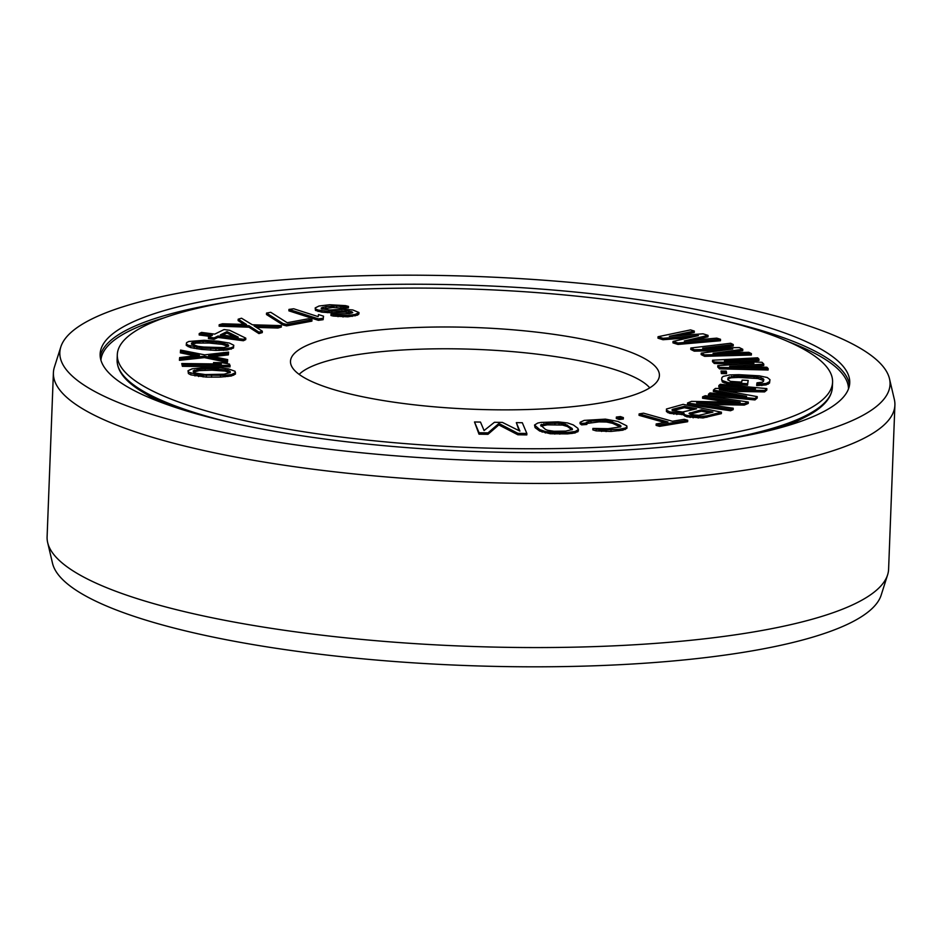 <?xml version="1.0" encoding="UTF-8"?>
<svg xmlns="http://www.w3.org/2000/svg" width="942" height="942" viewBox="0 0 942 942"><rect width="100%" height="100%" fill="white"/><g stroke="black" fill="none" stroke-linecap="round" stroke-linejoin="round"><path stroke-width="1.41" d="M345.549 305.632L329.676 304.749L318.985 306.02L315.17 307.952L315.511 308.964L318.102 310.036L327.404 311.26L348.622 310.86L352.755 312.567L349.129 313.698L331.019 314.075L338.084 315.252L347.916 315.382L355.169 314.451L358.973 312.52L352.767 309.942L342.77 309.306L329.653 310L321.21 308.693L321.387 307.893L325.873 306.68L336.753 305.926L343.3 306.892L348.481 306.409L345.549 305.632M145.657 325.449A357.901 79.21 2.2 0 0 117.303 354.687A357.901 79.21 2.2 0 0 402.222 443.376A357.901 79.21 2.2 0 0 804.221 411.395A357.901 79.21 -177.8 0 0 832.575 382.158A357.901 79.21 -177.8 0 0 547.655 293.468A357.901 79.21 -177.8 0 0 145.657 325.449M305.114 346.256A184.585 40.859 -177.8 0 1 517.923 330.23A184.585 40.859 -177.8 0 1 658.964 377.978A184.585 40.859 -177.8 0 1 644.775 390.589A184.585 40.859 2.2 0 1 442.952 407.521A184.585 40.859 2.2 0 1 290.737 363.836A184.585 40.859 2.2 0 1 305.114 346.256M679.841 335.517L694.254 332.502L694.313 331.066L690.568 329.888L658.046 336.73L657.987 338.166L662.98 339.732L689.061 337.754M662.98 339.732L663.038 338.296L698.363 335.611L673.024 341.44L672.977 342.876L677.969 344.442L720.477 340.733L720.524 339.297L716.78 338.131L684.304 340.992L708.043 335.387L703.05 333.809L669.326 336.282L694.313 331.066M693.913 340.144L707.984 336.812L708.043 335.387M331.019 314.075L330.96 315.511L333.374 316.076L347.857 316.818L357.524 315.134L358.914 313.957L358.973 312.52M322.023 309.035L332.726 307.481L343.241 308.328L348.422 307.846L348.481 306.409M315.17 307.952L315.464 310.401L321.834 312.167L331.831 312.803L344.949 312.108L351.554 313.085M288.959 309.412L288.9 310.848L318.396 320.327L323.13 319.679L323.53 316.182L318.514 314.581L318.172 316.63L293.692 308.776L288.959 309.412L318.455 318.891L323.188 318.243L323.53 316.182M266.539 313.085L266.48 314.522L282.941 324.966L286.568 325.885L311.884 321.14L311.932 319.703L308.305 318.773L287.216 322.729L270.754 312.297L266.539 313.085L282.989 323.53L286.627 324.448L311.932 319.703M690.827 347.998L694.289 349.717L732.746 348.999L701.213 353.168L704.675 354.898L751.422 353.603L748.819 352.308L713.07 353.321L742.767 349.282L739.305 347.563L702.685 348.151L733.253 344.537L730.662 343.253L690.827 347.998L690.769 349.435L694.23 351.154L720.1 350.671M701.213 353.168L701.154 354.604L704.616 356.335L751.363 355.04L751.422 353.603M726.364 352.944L742.708 350.718L742.767 349.282M716.709 347.928L733.194 345.973L733.253 344.537M712.564 360.233L714.319 362.022L753.941 363.318L717.816 365.614L719.57 367.404L768.166 368.581L766.847 367.239L729.65 366.367L763.785 364.095L762.043 362.305L724.41 360.986L758.969 359.161L757.662 357.819L712.564 360.233L712.505 361.669L714.26 363.459L738.987 364.271M717.816 365.614L717.757 367.05L719.511 368.84L768.107 370.018L768.166 368.581M745.593 366.744L763.726 365.531L763.785 364.095M740.742 361.551L758.922 360.598L758.969 359.161M721.042 371.007L721.384 373.562L726.482 373.656L726.529 372.22L726.129 371.101L721.042 371.007L721.442 372.125L726.529 372.22M721.619 379.438L722.384 382.016L728.178 384.065L747.536 385.16L748.195 380.427L742.072 380.144L741.707 382.122L730.521 381.392L727.742 379.72L728.107 377.742L734.595 376.035L754.036 376.694L761.054 377.683L763.832 379.367L763.467 381.345L762.278 382.181L757.015 382.829L756.767 384.148L766.164 383.465L769.59 381.628L769.955 379.638L767.259 377.518L759.334 375.834L738.964 374.68L729.661 374.928L723.209 376.4L721.984 377.459L721.619 379.438L722.432 380.58L728.237 382.629L747.583 383.724L748.195 380.427M727.919 379.909L729.238 378.343L731.404 377.777L738.669 377.436L758.016 378.543L763.597 380.615M756.767 384.148L756.72 385.584L766.105 384.901L769.532 383.064L769.955 379.638M708.502 394.168L708.443 395.605L754.966 399.938L757.191 398.077L757.25 396.641L719.37 389.694L764.645 390.471L766.859 388.622L720.336 384.289L718.852 385.525L755.484 388.928L715.402 388.41L713.435 390.059L746.606 396.347L709.974 392.944L708.502 394.168L755.025 398.501L757.25 396.641M728.001 391.283L764.586 391.907L766.812 390.059L766.859 388.622M718.852 385.525L718.805 386.962L737.445 388.693M713.435 390.059L713.377 391.495L731.616 394.945M683.586 413.632L683.527 415.069L686.812 416.847L703.05 417.942L721.372 413.62L721.419 412.184L683.138 404.365L666.453 409.016L666.477 410.135L669.762 411.925L683.974 413.149L683.586 413.632L685.034 414.763L686.871 415.41L698.246 416.623L706.936 415.905L721.419 412.184M666.453 409.016L666.43 411.572L669.715 413.361L683.551 414.621M702.614 396.806L740.141 402.305L691.522 401.374L687.53 403.011L730.556 409.311L733.217 408.216L696.597 402.858L744.31 403.647L748.301 402.01L705.275 395.722L702.614 396.806L702.555 398.242L728.79 402.081M687.53 403.011L687.472 404.448L730.497 410.747L733.159 409.652L733.217 408.216M707.689 404.483L744.251 405.084L748.242 403.447L748.301 402.01M639.112 413.915L667.996 422.004L656.162 423.959L659.6 424.913L687.707 420.273L684.269 419.308L672.435 421.262L643.551 413.185L639.112 413.915L639.053 415.351L664.734 422.534M656.162 423.959L656.115 425.395L659.553 426.349L687.648 421.71L687.707 420.273M616.351 417.059L616.292 418.495L619.259 419.52L623.321 419.025L623.38 417.6L620.413 416.564L616.351 417.059L619.306 418.095L623.38 417.6M580.107 422.287L580.048 423.723L581.614 424.877L586.878 424.442L586.36 422.275L591.046 421.109L602.951 420.368L609.792 421.086L619.93 425.125L621.002 426.067L620.707 426.867L608.108 428.692L592.883 428.433L601.667 430.011L618.953 429.328L625.394 428.021L626.96 426.856L626.771 425.843L617.893 421.439L605.4 419.131L584.205 420.391L580.107 422.287L581.661 423.441L586.937 423.005M586.925 423.464L598.9 421.886L606.507 422.016L612.559 423.311L620.378 426.997M592.883 428.433L592.824 429.87L596.145 430.871L610.981 431.436L622.803 430.188L626.901 428.292L626.96 426.856M534.538 425.019L535.068 427.621L539.672 431.036L550.352 433.767L567.484 433.909L575.15 432.931L578.412 430.93L577.893 428.327L573.278 424.913L567.649 422.97L558.182 421.863L541.014 422.428L537.811 423.017L534.538 425.019L539.731 429.599L545.359 431.542L554.838 432.649L567.543 432.472L575.209 431.495L578.47 429.493M474.509 421.981L479.007 434.18L487.968 434.309L498.836 424.924L517.841 434.768L526.802 434.91L526.861 433.473L522.304 422.723L516.334 422.628L519.913 431.095L502.392 422.405L494.432 422.287L484.07 430.541L480.491 422.075L474.509 421.981L479.066 432.743L488.027 432.873L498.895 423.488L517.9 433.332L526.861 433.473M516.334 422.628L519.077 430.682M219.18 324.755L219.121 326.191L248.947 327.192L258.92 333.598L262.276 332.608L262.335 331.184L254.069 325.897L277.996 326.603L281.352 325.626L252.362 324.778L241.541 318.219L238.185 319.197L246.451 324.484L222.536 323.777L219.18 324.755L249.006 325.755L258.979 332.161L262.335 331.184M256.436 327.404L277.937 328.04L281.293 327.062L281.352 325.626M238.185 319.197L238.138 320.633L244.037 324.413M208.512 337.165L208.465 338.602L214.105 339.332L217.991 337.436L243.401 340.733L245.732 339.591L245.791 338.154L229.707 330.301L224.055 329.559L214.729 334.127L201.553 332.408L199.221 333.55L212.397 335.27L208.512 337.165L214.164 337.895L218.049 336L243.46 339.297L245.791 338.154M199.221 333.55L199.162 334.987L210.066 336.4M186.316 343.983L186.257 345.42L190.567 347.598L201.706 349.447L215.895 350.412L227.14 350L233.463 348.045L233.781 345.267L229.483 343.088L218.344 341.24L204.155 340.274L188.847 341.475L186.587 342.641L186.316 343.983L188.259 345.278L201.753 348.01L223.572 348.94L231.249 347.775L233.51 346.609L233.781 345.267M180.405 351.39L199.445 355.299L179.663 357.571L179.51 358.89L204.473 356.182L227.505 360.927L227.658 359.608L208.629 355.687L228.4 353.427L228.565 352.096L204.626 354.851L180.57 350.071L180.358 352.826L194.923 355.817M179.51 358.89L179.451 360.327L204.414 357.619L227.446 362.364L227.658 359.608M213.092 356.606L228.353 354.863L228.565 352.096M188.011 370.748L188.388 373.55L190.814 374.869L206.333 377.106L220.463 377.083L231.414 375.976L235.453 374.068L235.064 371.278L228.482 368.887L220.346 367.886L203.001 367.745L192.05 368.852L188.011 370.748L188.447 372.114L198.727 375.116L225.232 375.328L231.461 374.539L235.512 372.632M181.759 363.53L182.371 366.308L230.084 366.874L229.471 364.095L221.7 362.658L213.575 362.564L221.346 364.001L181.759 363.53L182.418 364.872L230.142 365.437M672.941 409.228L684.41 406.296L696.621 408.793L682.526 412.031L672.364 410.5L671.94 409.864L672.941 409.228L672.882 410.665L684.351 407.733L693.489 409.593M689.968 414.174L701.46 411.218L709.773 412.926M541.014 426.125L547.255 424.842L562.492 425.054L567.508 426.549L571.947 429.835M222.653 335.152L226.928 333.068L234.228 336.659M191.815 344.36L196.207 343.088L209.242 343.053L222.018 344.348L228.235 346.315M193.546 372.09L199.421 370.606L212.08 370.159L225.173 371.066L229.907 372.726M299.156 374.386A178.945 39.599 2.2 0 1 309.518 367.451A178.945 39.599 -177.8 0 1 492.96 350.212A178.945 39.599 -177.8 0 1 649.756 387.857M658.046 336.73L663.038 338.296M677.969 344.442L678.016 343.006L720.524 339.297M673.024 341.44L678.016 343.006M712.917 412.113L698.823 415.351L691.31 414.657L689.049 413.361L701.507 409.782L712.917 412.113M565.695 431.106L553.943 431.259L547.643 430.282L545.453 429.411L540.578 425.054L547.314 423.405L559.065 423.252L565.377 424.23L572.171 428.516L572.442 429.458L565.695 431.106M226.987 331.631L238.267 337.177L220.381 334.857L226.987 331.631L226.928 333.068M216.295 342.205L222.065 342.912L228.576 345.055L228.517 346.185L223.843 347.598L203.813 347.045L198.032 346.326L191.52 344.195L191.579 343.065L193.628 342.099L203.095 341.322L216.295 342.205L216.236 343.642M212.127 368.722L227.929 370.265L230.107 371.36L230.307 372.502L224.043 374.209L205.191 374.551L195.595 373.126L193.404 372.019L193.204 370.877L199.469 369.17L205.179 368.84L212.127 368.722L212.08 370.159M694.23 351.154L694.289 349.717M704.616 356.335L704.675 354.898M714.26 363.459L714.319 362.022M719.511 368.84L719.57 367.404M721.384 373.562L721.442 372.125M732.217 384.466L732.275 383.029M747.536 385.16L747.583 383.724M728.178 384.065L728.237 382.629M724.257 382.994L724.316 381.557M722.384 382.016L722.432 380.58M769.532 383.064L769.59 381.628M768.307 384.112L768.366 382.676M766.105 384.901L766.164 383.465M761.866 385.596L761.913 384.159M762.914 379.873L762.973 378.437M760.995 379.12L761.054 377.683M758.016 378.543L758.074 377.106M753.977 378.131L754.036 376.694M738.669 377.436L738.716 375.999M734.548 377.471L734.595 376.035M731.404 377.777L731.451 376.341M729.238 378.343L729.296 376.906M728.048 379.179L728.107 377.742M764.586 391.907L764.645 390.471M754.966 399.938L755.025 398.501M744.251 405.084L744.31 403.647M730.497 410.747L730.556 409.311M681.902 414.739L681.961 413.303M676.827 414.527L676.886 413.102M673.789 414.186L673.836 412.749M669.715 413.361L669.762 411.925M667.878 412.702L667.925 411.265M666.43 411.572L666.477 410.135M706.877 417.33L706.936 415.905M703.05 417.942L703.097 416.505M698.187 418.06L698.246 416.623M693.124 417.859L693.171 416.423M690.074 417.518L690.133 416.081M686.812 416.847L686.871 415.41M684.975 416.199L685.034 414.763M701.46 411.218L701.507 409.782M689.991 414.162L690.039 412.726M684.351 407.733L684.41 406.296M659.553 426.349L659.6 424.913M619.259 419.52L619.306 418.095M581.614 424.877L581.661 423.441M625.335 429.458L625.394 428.021M622.803 430.188L622.85 428.751M618.894 430.765L618.953 429.328M610.981 431.436L611.04 429.999M606.106 431.589L606.153 430.153M601.608 431.448L601.667 430.011M596.145 430.871L596.204 429.434M619.883 426.561L619.93 425.125M612.559 423.311L612.618 421.875M609.733 422.522L609.792 421.086M606.507 422.016L606.566 420.579M602.904 421.804L602.951 420.368M598.9 421.886L598.947 420.45M590.987 422.546L591.046 421.109M587.961 423.064L588.02 421.627M567.484 433.909L567.543 432.472M571.947 433.52L572.006 432.084M559.854 434.156L559.913 432.719M554.779 434.085L554.838 432.649M550.352 433.767L550.399 432.331M545.3 432.979L545.359 431.542M542.168 432.131L542.227 430.706M539.672 431.036L539.731 429.599M535.068 427.621L535.127 426.184M577.74 431.895L577.787 430.459M575.15 432.931L575.209 431.495M572.124 429.693L572.171 428.516M567.508 426.549L567.555 425.113M565.318 425.666L565.377 424.23M562.492 425.054L562.551 423.617M559.018 424.689L559.065 423.252M554.897 424.595L554.944 423.158M547.255 424.842L547.314 423.405M543.746 425.195L543.805 423.759M541.509 425.749L541.556 424.312M517.841 434.768L517.9 433.332M498.836 424.924L498.895 423.488M487.968 434.309L488.027 432.873M479.007 434.18L479.066 432.743M352.037 312.885L352.072 311.849M350.989 312.862L351.036 311.425M348.575 312.297L348.622 310.86M344.949 312.108L345.007 310.672M341.84 312.132L341.899 310.695M336.671 312.614L336.718 311.178M331.831 312.803L331.89 311.366M327.357 312.697L327.404 311.26M321.834 312.167L321.893 310.73M318.043 311.472L318.102 310.036M315.464 310.401L315.511 308.964M333.374 316.076L333.433 314.64M338.025 316.689L338.084 315.252M343.029 317.007L343.088 315.57M347.857 316.818L347.916 315.382M352.178 316.418L352.226 314.981M355.11 315.888L355.169 314.451M357.524 315.134L357.583 313.698M321.352 308.752L321.387 307.893M322.882 308.658L322.941 307.222M325.826 308.116L325.873 306.68M332.726 307.481L332.785 306.044M336.694 307.363L336.753 305.926M340.827 307.763L340.886 306.327M343.241 308.328L343.3 306.892M318.396 320.327L318.455 318.891M323.13 319.679L323.188 318.243M282.941 324.966L282.989 323.53M286.568 325.885L286.627 324.448M277.937 328.04L277.996 326.603M258.92 333.598L258.979 332.161M248.947 327.192L249.006 325.755M243.401 340.733L243.46 339.297M217.991 337.436L218.049 336M214.105 339.332L214.164 337.895M233.463 348.045L233.51 346.609M231.19 349.211L231.249 347.775M227.14 350L227.199 348.564M223.513 350.377L223.572 348.94M219.097 350.459L219.156 349.023M215.895 350.412L215.942 348.976M210.69 350.2L210.737 348.764M201.706 349.447L201.753 348.01M196.925 348.811L196.972 347.374M194.134 348.352L194.193 346.915M190.567 347.598L190.614 346.161M188.2 346.715L188.259 345.278M222.018 344.348L222.065 342.912M209.242 343.053L209.301 341.616M203.048 342.747L203.095 341.322M196.207 343.088L196.266 341.652M193.581 343.536L193.628 342.099M191.532 344.207L191.579 343.065M227.163 345.69L227.21 344.254M228.353 354.863L228.4 353.427M227.446 362.364L227.505 360.927M204.414 357.619L204.473 356.182M182.371 366.308L182.418 364.872M213.528 363.906L213.575 362.564M233.675 375.246L233.722 373.809M231.414 375.976L231.461 374.539M227.917 376.494L227.976 375.057M225.185 376.765L225.232 375.328M220.463 377.083L220.51 375.646M211.526 377.236L211.585 375.799M206.333 377.106L206.392 375.67M203.119 376.93L203.178 375.493M198.668 376.553L198.727 375.116M194.982 375.94L195.041 374.504M190.814 374.869L190.873 373.432M188.388 373.55L188.447 372.114M218.261 370.277L218.32 368.84M205.132 370.277L205.179 368.84M199.421 370.606L199.469 369.17M194.417 371.607L194.476 370.171M230.06 372.643L230.107 371.36M227.87 371.701L227.929 370.265M225.173 371.066L225.22 369.629M129.855 323.389A375.081 83.014 2.2 0 0 100.135 354.027A375.081 83.014 2.2 0 0 398.737 446.967A375.081 83.014 2.2 0 0 820.023 413.456A375.081 83.014 -177.8 0 0 849.743 382.817A375.081 83.014 -177.8 0 0 551.141 289.865A375.081 83.014 -177.8 0 0 129.855 323.389M889.495 378.755A415.422 91.939 -177.8 0 0 546.937 280.445A415.422 91.939 -177.8 0 0 92.74 318.549A415.422 91.939 2.2 0 0 60.818 346.915A415.422 91.939 2.2 0 0 378.213 454.362A415.422 91.939 2.2 0 0 857.138 418.295A415.422 91.939 -177.8 0 0 889.495 378.755L894.335 399.408A421.062 93.187 -177.8 0 1 894.9 405.095A421.062 93.187 -177.8 0 1 861.541 439.49A421.062 93.187 2.2 0 1 388.61 477.123A421.062 93.187 2.2 0 1 53.4 372.773L47.1 536.905A421.062 93.187 2.2 0 0 47.665 542.592A421.062 93.187 2.2 0 0 394.875 642.232A421.062 93.187 2.2 0 0 855.242 603.61A421.062 93.187 -177.8 0 0 887.599 574.856A421.062 93.187 -177.8 0 0 888.6 569.227L894.9 405.095M60.818 346.915L54.401 367.144A421.062 93.187 2.2 0 0 53.4 372.773M47.665 542.592L52.505 563.245A415.422 91.939 2.2 0 0 395.063 661.555A415.422 91.939 2.2 0 0 849.26 623.451A415.422 91.939 -177.8 0 0 881.182 595.085L887.599 574.856M157.314 400.915L142.277 391.801C125.298 381.569 116.902 370.901 117.114 359.809A357.901 79.21 2.2 0 0 226.622 421.569M718.452 440.467A357.901 79.21 2.2 0 0 804.021 416.517A357.901 79.21 -177.8 0 0 832.375 387.292L832.575 382.158M832.375 387.292C831.727 398.36 822.543 408.357 804.821 417.259A356.888 78.987 -177.8 0 1 803.031 418.142A356.888 78.987 2.2 0 1 769.426 430.565M142.277 391.801A356.888 78.987 2.2 0 0 176.554 407.792M164.32 317.784A374.068 82.79 -177.8 0 0 130.514 330.395A374.068 82.79 2.2 0 0 100.924 360.174M788.525 341.758A374.068 82.79 -177.8 0 1 848.483 388.893M100.217 356.594A375.081 83.014 2.2 0 1 129.655 328.522A375.081 83.014 -177.8 0 1 231.226 301.511M723.067 320.398A375.081 83.014 -177.8 0 1 849.46 385.372M117.114 359.809L117.303 354.687M789.137 425.195L804.821 417.259"/></g></svg>

